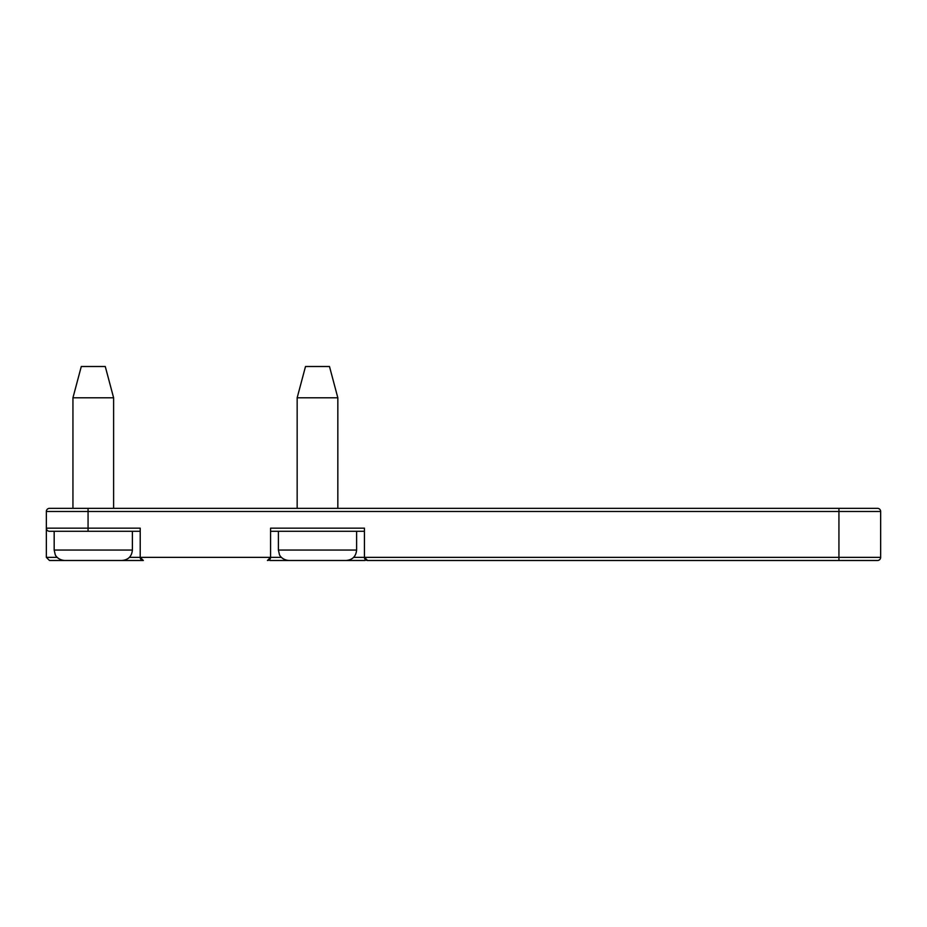 <?xml version="1.0" encoding="UTF-8"?>
<svg xmlns="http://www.w3.org/2000/svg" width="927" height="927" viewBox="0 0 927 927"><rect width="100%" height="100%" fill="white"/><g stroke="black" fill="none" stroke-linecap="round" stroke-linejoin="round"><path stroke-width="1.39" d="M269.884 560.487L346.177 560.487C352.515 559.873 355.991 556.397 356.605 550.059L356.605 531.287M298.876 560.487L330.754 560.487M297.161 508.344L297.161 397.799L337.834 397.799L337.834 508.344M297.161 397.799L305.504 366.513L329.491 366.513L337.834 397.799M132.387 550.059L54.172 550.059L55.238 554.647C54.948 554.45 57.347 559.908 64.6 560.487L121.958 560.487C128.297 559.873 131.773 556.397 132.387 550.059L132.387 531.287M877.521 508.344A3.129 3.129 0 0 1 880.65 511.472A3.129 3.129 0 0 0 877.521 508.344L838.935 508.344L877.521 508.344A3.129 3.129 0 0 1 880.65 511.472L46.35 511.472L46.35 557.359L49.479 560.487L97.335 560.487M54.172 550.059L54.172 531.287L88.065 531.287L49.479 531.287A3.129 3.129 0 0 1 46.35 528.158A3.129 3.129 0 0 0 49.479 531.287M880.65 511.472L880.65 557.359L838.935 557.359L838.935 508.344L49.479 508.344L72.943 508.344L72.943 397.799L113.615 397.799L113.615 508.344M72.943 397.799L81.286 366.513L105.272 366.513L113.615 397.799M346.177 560.487L365.111 560.487M880.65 557.359A3.129 3.129 0 0 1 877.521 560.487A3.129 3.129 0 0 0 880.65 557.359A3.129 3.129 0 0 1 877.521 560.487L367.555 560.487L364.427 557.359L364.427 528.158L270.568 528.158L270.568 557.359L140.209 557.359L140.209 528.158L46.35 528.158M140.209 531.287L88.065 531.287L88.065 508.344L66.686 508.344M111.9 560.487L143.337 560.487L140.209 557.359A3.129 3.129 0 0 0 143.337 560.487A3.129 3.129 0 0 1 140.209 557.359L129.409 557.359M364.427 531.287L270.568 531.287M838.935 560.487L838.935 557.359L364.427 557.359A3.129 3.129 0 0 0 367.555 560.487M270.568 557.359L267.44 560.487A3.129 3.129 0 0 0 270.568 557.359L281.368 557.359M49.479 560.487L46.35 557.359L57.15 557.359M46.35 511.472A3.129 3.129 0 0 1 49.479 508.344M288.818 560.487C281.437 559.827 279.236 554.508 279.456 554.647L278.39 550.059L356.605 550.059M353.627 557.359L364.427 557.359M278.39 550.059L278.39 531.287"/></g></svg>
